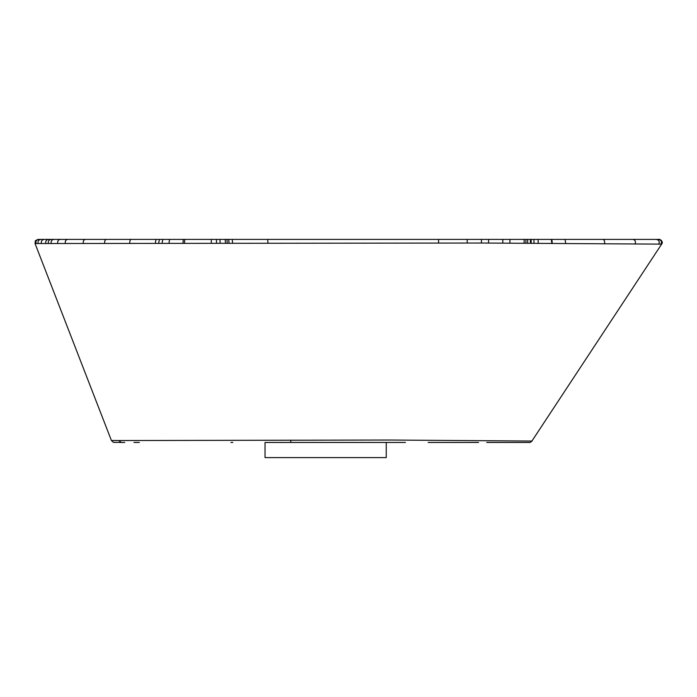 <?xml version="1.0" encoding="UTF-8"?>
<svg xmlns="http://www.w3.org/2000/svg" width="697" height="697" viewBox="0 0 697 697"><rect width="100%" height="100%" fill="white"/><g stroke="black" fill="none" stroke-linecap="round" stroke-linejoin="round"><path stroke-width="1.05" d="M290.788 440.103L290.788 442.447L265.026 442.447L265.026 457.598L386.251 457.598L386.251 442.447L368.617 442.447M265.026 442.447L325.638 442.447M114.317 442.447L115.083 442.447M133.963 442.447L139.348 442.447M270.715 442.447L405.445 442.447M291.468 442.447L287.277 442.447M460.325 442.447L438.883 442.447M428.141 442.447L478.56 442.447M514.395 442.447L498.939 442.447M524.606 442.447L514.412 442.447M486.724 442.447L528.823 442.447M112.261 440.469L118.629 440.548L121.278 442.447L124.754 442.447M118.629 440.548L390.39 440.034L532.02 441.053C530.522 442.386 529.389 442.848 528.64 442.447M531.898 441.079L661.653 244.107C664.136 241.328 658.587 238.531 659.127 239.402C661.758 240.003 662.603 241.571 661.653 244.098L661.009 244.124L661.653 244.098M111.407 440.504L35.042 243.532L481.409 243.026L661.009 244.124C661.976 241.589 661.139 240.012 658.508 239.402L659.127 239.402M36.009 243.549C35.538 241.206 36.471 239.829 38.814 239.402L658.508 239.402M39.86 239.402L42.412 239.402M50.872 239.402L39.494 239.402M63.776 239.402L51.229 239.402M99.192 239.402L95.506 239.402M140.881 239.402L130.173 239.402M111.921 239.402L106.868 239.402M206.539 239.402L158.681 239.402M239.498 239.402L221.306 239.402M392.76 239.402L215.634 239.402M421.293 239.402L396.427 239.402M443.902 239.402L421.781 239.402M485.896 239.402L554.193 239.402M587.371 239.402L552.207 239.402M650.92 239.402L645.614 239.402M655.772 239.402L652.253 239.402M658.317 239.402L615.756 239.402M622.857 239.402L587.545 239.402M577.247 239.402L650.954 239.402M538.232 243.262L538.075 239.402L564.213 239.402M224.843 239.402L269.138 239.402M216.68 239.402L220.165 239.402M170.66 239.402L213.195 239.402M149.759 239.402L153.192 239.402M129.842 243.506C129.651 241.179 130.069 239.812 131.114 239.402L136.333 239.402M52.484 239.402L44.146 239.402C41.864 239.829 40.957 241.214 41.428 243.567M49.818 239.402L52.214 239.402M47.361 239.402L49.653 239.402M656.565 239.402L39.886 239.402M208.481 239.402L141.273 239.402M478.412 239.402L410.977 239.402M210.843 239.402L209.126 239.402M232.85 442.447L230.916 442.447M38.126 243.558C37.655 241.214 38.579 239.829 40.888 239.402M658.822 244.142C659.789 241.598 658.97 240.021 656.374 239.402M635.15 244.072C635.882 241.554 635.211 239.995 633.12 239.402M604.491 243.88C604.909 241.423 604.412 239.925 602.992 239.402M565.764 243.558L565.014 239.402M552.303 243.419L551.841 239.402M551.797 243.41L551.344 239.402M534.007 243.209L533.937 239.402M531.149 243.175L531.158 239.402M530.417 243.166L530.434 239.402M527.612 243.14L527.69 239.402M525.843 243.114L525.965 239.402M524.074 243.105L524.205 239.402M509.864 243.07L509.977 239.402M502.755 243.053L502.851 239.402M488.527 243.035L488.606 239.402M481.409 243.026L481.479 239.402M467.173 243.018L467.217 239.402M438.579 243L438.579 239.402M267.979 243.157L267.709 239.402M232.58 243.236L232.258 239.402M229.043 243.244L228.721 239.402M227.283 243.244L226.952 239.402M225.514 243.253L225.201 239.402M220.147 243.279L219.921 239.402M216.575 243.297L216.41 239.402M211.322 243.314L211.252 239.402M184.417 243.41L184.792 239.402M182.945 243.41L183.346 239.402M168.944 243.445L169.571 239.402M162.044 243.462L162.784 239.402M158.62 243.462L159.413 239.402M155.213 243.471L156.067 239.402M104.707 243.541C104.428 241.206 104.986 239.82 106.388 239.402M83.326 243.558C82.987 241.214 83.657 239.829 85.356 239.402M65.344 243.575C64.943 241.223 65.71 239.829 67.661 239.402M57.79 243.575C57.363 241.223 58.173 239.829 60.221 239.402M51.247 243.575C50.803 241.223 51.656 239.829 53.791 239.402M48.389 243.575C47.936 241.223 48.799 239.829 50.986 239.402M45.81 243.575C45.349 241.223 46.229 239.829 48.441 239.402M653.647 239.402L641.144 239.402M521.295 239.402L655.476 239.402M622.63 239.402L650.754 239.402M609.57 239.402L620.609 239.402M188.704 239.402L159.308 239.402M240.177 239.402L221.611 239.402M283.766 239.402L270.645 239.402M311.515 239.402L286.868 239.402M470.963 239.402L466.737 239.402M474.953 239.402L473.124 239.402M476.713 239.402L475.851 239.402M111.415 440.504L113.332 442.307L121.278 442.447M35.042 243.532L35.347 240.744L37.865 239.402M39.041 239.402L43.684 239.402"/></g></svg>
